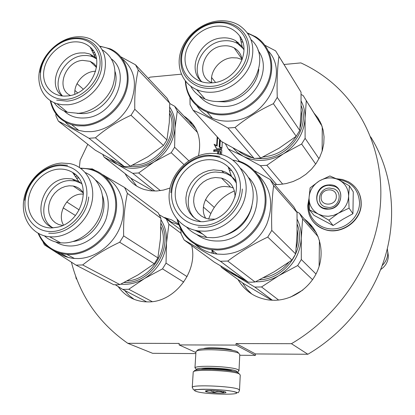 <?xml version="1.0" encoding="UTF-8"?>
<svg xmlns="http://www.w3.org/2000/svg" width="415" height="415" viewBox="0 0 415 415"><rect width="100%" height="100%" fill="white"/><g stroke="black" fill="none" stroke-linecap="round" stroke-linejoin="round"><path stroke-width="0.62" d="M203.386 348.73C206.909 346.867 228.878 348.061 232.623 350.322L232.768 350.4M239.751 355.271L255.417 355.375L255.479 353.938L307.857 354.254C345.43 332.342 374.501 294.775 386.033 253.575C397.368 212.304 391.029 169.304 370.678 136.877M71.437 262.249C80.022 295.968 98.796 322.984 127.763 343.304L152.642 353.315L195.854 353.58M87.793 144.296L80.105 160.403L79.374 167.427M181.365 74.186L150.085 77.143L148.28 78.316M307.857 354.254L291.429 343.693C339.076 315.862 373.272 264.215 379.725 211.609C386.043 158.914 365.288 109.171 329.007 80.204C320.287 73.273 310.908 67.505 300.865 62.898L284.021 64.491M255.479 353.938L236.073 343.563L291.429 343.693M255.417 355.375L235.995 345.083L236.073 343.563M195.916 352.517L179.109 344.917L235.995 345.083M179.109 344.917L179.207 343.428L127.763 343.304M125.091 173.626C129.319 181.516 135.788 186.833 144.503 189.577L150.51 190.801L156.792 190.993L163.443 190.075L170.02 188.042M198.5 155.708C202.058 138.117 197.182 124.889 183.881 116.024M274.528 184.525L279.067 184.519L286.163 183.575L293.14 181.511L299.801 178.372L305.954 174.253L311.426 169.258L316.059 163.536L319.721 157.249L322.315 150.572L323.767 143.694L324.048 136.815L323.15 130.128L321.117 123.81L318.004 118.036L313.911 112.953M118.182 286.573C124.567 295.579 133.371 300.647 144.591 301.778L148.072 301.897C174.404 302.53 198.318 271.488 191.668 245.519M178.497 224.064L171.416 219.774L163.52 217.268M237.997 279.518C244.897 291.283 255.308 298.12 269.236 300.035L274.517 300.289C293.317 300.107 311.852 286.739 318.43 268.458C325.059 250.193 318.985 229.573 304.454 219.068M218.43 153.866L218.591 151.127L220.043 151.055L219.992 154.183M221.553 154.567L221.812 150.106L221.428 149.452L213.798 149.877L213.704 151.449L217.828 151.179L217.673 153.742M219.857 139.731L219.442 146.713L221.937 148.02L222.29 141.951M217.413 137.038L217.662 137.313M218.254 137.967L217.149 137.391L216.656 145.577L214.088 144.233L216.521 148.715L221.916 148.357L219.136 146.905L219.582 139.424M188.752 121.18L193.048 124.256M130.699 178.035L136.696 186.102M317.273 118.4L320.219 121.865M169.553 221.392L178.777 224.806M124.609 290.386L128.956 295.33L134.128 299.36M308.055 223.218L312.92 227.41M242.5 282.828L246.666 288.882L251.869 294.079M220.152 151.174L220.619 151.75L220.474 154.292M217.828 151.179L218.285 151.667L218.16 153.82M213.798 149.877L214.265 150.37L214.202 151.418M221.797 149.914L214.265 150.37M220.313 140.228L219.914 146.962M216.656 145.577L217.118 146.07L214.55 144.731L216.708 148.705M214.088 144.233L214.55 144.731M217.149 137.391L217.605 137.894L217.118 146.07M218.71 138.47L217.605 137.894M219.136 146.905L221.486 148.383M336.326 196.617C336.861 187.108 320.971 187.928 321.111 197.343C320.473 206.831 336.482 206.131 336.326 196.617M382.205 265.538C385.836 261.953 387.709 257.689 387.818 252.751L387.325 248.642M380.7 269.517C385.592 266.191 388.144 261.673 388.352 255.962L387.797 251.827M328.249 216.293L333.421 215.416L338.282 213.274L328.872 220.178L318.606 214.213L323.244 215.867L328.249 216.293M329.017 207.479L324.981 206.826C315.358 203.578 319.119 188.068 329.469 188.031L334.059 188.887C343.179 192.477 339.159 207.51 329.017 207.479M338.049 179.467C351.427 181.656 358.596 189.432 359.556 202.811C359.499 216.189 347.054 228.556 333.281 228.945C319.503 229.526 308.018 218.249 308.527 205.124L309.025 200.891M328.415 209.134C312.355 210.348 313.102 185.132 328.981 184.919C345 183.435 344.569 208.984 328.415 209.134M318.201 214L309.466 209.866L313.994 215.354L333.095 225.537L342.972 219.208L352.932 213.73L353.269 191.839L349.43 185.889L348.616 196.03C348.226 203.345 344.782 209.093 338.282 213.274L349.062 208.138L348.616 196.03C348.455 188.758 345.233 183.388 338.951 179.918C332.519 176.94 326.029 177.252 319.488 180.847L319.068 181.101C312.92 185.157 309.585 190.687 309.061 197.685L309.045 198.152C309.149 205.145 312.199 210.426 318.201 214L318.606 214.213M352.932 213.73L349.062 208.138M333.095 225.537L328.872 220.178M309.466 209.866L309.045 198.152M309.061 197.685L310.109 187.902L319.068 181.101M319.488 180.847L329.889 175.97L338.951 179.918L349.43 185.889M328.493 208.927L323.659 208.159C311.914 204.263 316.448 185.365 329.038 185.313L334.682 186.376C345.695 190.776 340.777 208.968 328.493 208.927M239.144 373.785L238.137 372.644C232.026 369.381 194.407 367.903 194.433 370.901L193.66 371.591M239.528 389.882L240.254 375.051L239.206 373.858C232.903 370.496 193.805 368.883 193.224 371.939L193.198 372.369M235.461 392.18C227.97 388.948 185.723 388.175 196.233 391.412C204.253 394.504 244.274 395.339 235.461 392.18M225.553 391.988C222.549 390.676 205.155 389.965 205.342 391.158L205.939 391.604C209.01 392.849 225.169 393.576 226.009 392.502L225.553 391.988M206.307 390.785L206.042 391.495C208.75 390.043 211.328 390.427 213.787 392.642C217.092 390.873 220.303 390.935 223.426 392.834L223.97 391.578M223.426 392.834L223.493 391.49M213.787 392.642L213.901 390.593M237.328 372.333L236.514 371.129C231.015 368.172 197.41 366.751 196.373 369.412L196.404 370.004M238.578 371.15L239.019 370.751L238.003 369.651C232.141 366.45 196.067 364.93 194.998 367.82L196.124 369.122M232.696 371.212L232.426 371.083C228.375 368.94 204.486 367.669 201.13 369.417M230.88 370.839L231.321 370.688M238.454 352.906L237.479 351.821C231.944 348.439 197.981 347.153 197.519 350.286L196.487 351.189M239.009 370.388L239.787 354.597L238.812 353.305C232.924 349.721 196.56 348.32 195.973 351.635L195.942 352.102M202.562 369.049L202.977 369.246M301.207 101.182C303.936 106.427 305.217 112.159 305.056 118.368L305.113 138.314L301.632 144.031L315.68 164.075M305.113 138.314L318.99 158.696M322.258 126.871L322.133 151.169M260.366 165.689L243.34 156.325C256.226 162.462 269.605 161.611 283.481 153.773L266.84 165.3L260.366 165.689L276.623 184.582M266.84 165.3L282.719 184.177M301.632 144.031L283.481 153.773C296.85 144.975 304.045 133.174 305.056 118.368L306.291 100.669L322.03 126.176M225.376 143.761L228.198 148.912L243.34 156.325L237.686 152.616L232.965 147.896M228.198 148.912L239.413 161.259M301.093 94.438L303.204 95.595L306.291 100.669M306.083 100.259L321.952 125.953M301.207 105.742C310.508 127.851 288.954 157.897 263.11 158.582L256.377 158.411M252.751 157.809C247.221 156.569 242.396 154.209 238.288 150.723M264.978 45.287L275.612 50.858L278.937 56.326C277.324 68.195 276.764 81.885 277.251 97.401L273.376 103.703L296.206 136.286L279.15 148.145L260.729 158.037L254.136 158.447L238.464 150.811L221.434 141.463L193.058 110.224L190.049 104.658L189.966 97.432M254.136 158.447L227.954 128.017L235.04 127.493L260.729 158.037M190.724 86.201C193.909 92.042 198.671 96.322 205.01 99.035C209.923 101.063 215.25 101.851 220.977 101.4C251.822 100.222 272.209 57.804 251.117 39.747M217.797 20.983C201.301 22.82 185.547 35.892 180.722 51.657C175.82 67.401 182.642 83.835 197.094 89.785C202.1 91.834 207.521 92.618 213.357 92.135C229.179 90.802 244.943 78.819 250.608 63.708C255.739 46.968 251.864 34.134 238.988 25.216C232.716 21.57 225.651 20.159 217.797 20.983M216.158 22.851C198.749 24.703 182.771 40.763 181.63 57.519C180.229 74.295 194.324 88.001 212.164 86.325C229.988 84.899 246.79 68.081 247.511 50.9C248.497 33.693 233.578 20.75 216.158 22.851M243.916 49.245L237.608 43.559C233.443 41.241 228.795 40.333 223.654 40.841C204.424 42.133 190.205 66.727 200.787 80.702M237.608 43.559L235.647 40.706C231.466 38.382 226.787 37.474 221.62 37.988C199.734 39.352 186.055 69.751 202.136 81.942M242.07 59.578L237.224 57.939L231.907 57.742C219.784 58.608 209.238 71.769 211.878 82.761M241.997 59.091L234.179 47.938C230.937 46.174 227.332 45.489 223.353 45.873C203.858 46.968 194.505 75.831 211.676 82.673L212.107 82.86M234.179 47.938C238.692 50.557 241.338 54.521 242.106 59.827M235.647 40.706L242.199 46.724L243.921 49.826M215.95 26.202C226.279 25.331 234.247 28.671 239.849 36.219C252.221 52.368 235.072 81.724 212.387 82.834L209.565 82.959C194.37 82.979 183.352 70.363 185.23 55.823C186.921 41.293 200.896 27.795 215.95 26.202M227.954 128.017C214.799 120.506 203.168 114.576 193.058 110.224M273.376 103.703C259.365 110.183 246.588 118.114 235.04 127.493M278.714 55.885L301.031 92.14L301.072 112.221L299.76 130.45L296.206 136.286M278.937 56.326L301.031 92.14M277.251 97.401L299.76 130.45M268.505 51.19C289.722 73.948 265.232 119.909 230.719 121.014C224.219 121.481 218.16 120.589 212.532 118.348L207.059 112.117C212.76 114.374 218.902 115.261 225.49 114.779C243.916 113.378 262.28 99.6 268.941 82.03C275.659 64.46 269.906 45.577 255.733 36.8L247.522 33.013M211.614 77.512L215.515 82.393M237.785 42.107L239.735 44.955M197.001 105.996C200.844 111.552 206.022 115.671 212.532 118.348M185.308 80.946C186.33 95.694 193.582 106.084 207.059 112.117M185.749 81.49C186.636 100.886 204.237 115.821 225.304 113.866C244.99 112.408 264.36 96.488 269.491 77.403C274.751 58.323 265.128 39.472 247.931 33.594M180.81 58.271C181.77 40.883 198.629 23.935 216.708 22.228C223.924 21.471 230.424 22.752 236.208 26.072C245.187 31.701 249.56 40.146 249.342 51.398C248.86 69.232 231.072 87.041 212.563 88.26C207.075 88.717 201.986 87.975 197.291 86.03C185.821 80.562 180.328 71.307 180.81 58.271M240.373 37.023L240 36.888M196.477 89.526L200.139 93.349M271.69 300.232L243.226 283.357L221.517 267.426L220.656 265.953M297.187 219.333C300.081 225.184 301.44 231.518 301.264 238.319L301.311 259.52L297.69 265.553L312.578 279.705M301.311 259.52L316.007 274.019M302.846 290.033L290.464 297.15M319.431 240.368L319.114 266.425M255.516 281.78C263.675 281.982 271.441 279.938 278.813 275.648L261.543 286.957L254.826 287.076L272.432 300.268M261.543 286.957L278.621 300.045M254.826 287.076L237.173 276.53L243.937 279.658M297.69 265.553L278.813 275.648C292.71 266.741 300.195 254.302 301.264 238.319L302.587 218.85L318.144 236.695M221.517 267.426L237.173 276.53L231.471 272.385M296.616 211.619L299.386 213.222L302.587 218.85M299.386 213.222L316.313 232.753M234.408 190.947C221.698 196.523 213.118 205.892 208.672 219.042M211.484 249.742L213.974 253.591M297.218 224.292C306.716 248.009 285.717 279.051 259.458 279.824M254.644 170.83L270.175 179.503L273.625 185.645C271.898 199.148 271.286 214.067 271.789 230.398L267.742 237.084L291.958 260.101L274.237 271.742L255.069 281.998L251.64 282.19L248.227 282.127L214.342 262.161L184.141 239.995L181.033 233.764L180.961 229.516M248.227 282.127L220.381 261.258L227.752 261.061L255.069 281.998M186.693 227.166C192.083 232.903 198.847 236.332 206.981 237.458L212.843 237.717C228.665 237.198 244.482 225.739 250.556 210.27C256.169 193.084 252.844 179.114 240.576 168.345M209.539 153.389C190.293 154.577 172.35 171.379 169.512 190.786C166.467 210.172 179.446 228.618 198.707 230.937L204.683 231.191C223.14 230.605 241.224 215.203 245.244 196.534C249.42 177.874 239.024 159.599 222.222 154.759L215.992 153.519L209.539 153.389M207.775 156.076C189.634 157.155 172.946 173.864 171.691 192.176C170.171 210.498 184.794 226.346 203.407 225.511C222.004 224.956 239.59 207.417 240.384 188.592C241.457 169.751 225.931 154.733 207.775 156.076M236.036 181.127C232.898 176.998 228.8 174.227 223.742 172.822L215.784 172.023C193.089 172.313 178.86 204.699 195.532 218.855M223.742 172.822L221.615 170.658L213.611 169.86L208.444 170.674L203.433 172.479L198.764 175.192L194.609 178.72L191.128 182.922L188.446 187.642L186.677 192.7L185.879 197.913L186.091 203.08L187.315 208.003L189.51 212.49L192.586 216.365L196.445 219.473L200.927 221.683M233.38 188.057L230.475 187.035L224.588 186.449C209.539 186.672 198.074 205.882 205.705 218.269M230.475 187.035L221.48 178.087L215.452 177.511L211.142 178.211L206.971 179.778L203.122 182.154L199.765 185.23L197.037 188.877L195.05 192.939L193.904 197.239L193.639 201.591L194.277 205.819L195.797 209.725L198.126 213.144L201.182 215.925L204.818 217.932L208.89 219.079L214.851 219.151M221.48 178.087C230.398 180.95 234.921 187.284 235.061 197.089M221.615 170.658L226.139 172.396L230.164 175.016L231.368 176.074L236.363 183.005M207.547 159.739C215.593 159.334 222.471 161.715 228.177 166.877C244.824 180.971 234.989 214.005 211.821 220.261L203.651 221.693C187.061 222.466 173.968 208.361 175.306 191.989C176.406 175.623 191.336 160.672 207.547 159.739M195.382 244.445L201.285 248.839M203.407 207.08L210.82 213.486M211.873 253.129L212.174 250.919M220.381 261.258L184.141 239.995M267.742 237.084C253.098 244.082 239.766 252.076 227.752 261.061M270.175 179.503L293.789 206.758L297.036 212.485L297.062 233.837L295.656 253.944L291.958 260.101M273.625 185.645L297.036 212.485M271.789 230.398L295.656 253.944M258.255 175.089C271.13 188.446 273.993 204.745 266.85 223.981C259.302 241.328 241.24 253.835 223.239 254.322L217.195 254.079L211.526 249.747L217.657 249.991C239.123 249.457 260.169 231.757 264.926 210.073C269.859 188.405 257.933 167.006 238.552 160.973L238.552 160.973M205.487 199.589L214.265 207.407M194.957 244.191C201.161 249.737 208.574 253.036 217.195 254.079M177.101 219.405C181.936 236.716 193.411 246.832 211.526 249.747M177.802 220.209C183.881 238.864 197.104 248.492 217.46 249.099C239.621 248.58 261.102 229.407 264.588 206.924C268.303 184.447 253.7 163.65 232.872 160.097M170.85 192.705C171.919 173.693 189.531 156.056 208.366 155.179L219.914 156.398M242.308 188.991C241.763 208.543 223.14 227.114 203.832 227.404L198.048 227.145M194.879 230.252L202.696 234.081M153.109 191.009L131.109 178.357L104.149 157.161L102.811 154.613M169.797 107.272C173.781 113.29 175.524 120.246 175.016 128.152L174.606 147.232L171.203 152.704L183.871 164.506M174.606 147.232L188.726 160.704M132.753 173.325L117.269 164.33C128.738 170.249 140.95 169.47 153.898 162.006L138.657 172.972L132.753 173.325L154.873 191.045M138.657 172.972L160.387 190.635M171.203 152.704L153.898 162.006C166.425 153.617 173.465 142.335 175.016 128.152L177.272 111.158L197.556 132.53M104.149 157.161L117.269 164.33L110.483 159.018M169.745 103.496L174.679 106.282L177.272 111.158M174.679 106.282L195.849 128.702M169.792 110.644C182.522 131.462 161.29 166.047 135.171 166.55L128.93 166.353M120.921 56.881L135.518 64.797L138.252 70.042C135.612 81.433 134.46 94.506 134.797 109.259L131.021 115.261L163.453 145.483L147.859 156.756L130.315 166.192L127.296 166.488L124.308 166.565L95.305 150.204L58.365 121.159L55.906 115.827L55.885 113.783M124.308 166.565L89.002 138.283L95.403 137.811L130.315 166.192M54.152 102.687C57.405 107.314 61.819 110.499 67.401 112.232L78.316 113.311C92.664 112.164 107.386 100.513 112.771 85.967C117.663 69.819 114.182 57.778 102.329 49.857M75.577 36.935C60.035 38.647 44.701 52.129 40.229 67.941C35.649 83.731 42.797 99.512 56.995 103.719L62.39 104.762L68.096 104.777C83.223 103.527 98.734 90.735 103.786 75.255C108.18 58.048 103.667 45.93 90.247 38.901C85.739 37.018 80.847 36.364 75.577 36.935M73.294 38.787C57.612 40.452 42.496 55.698 40.654 71.681C38.579 87.684 50.537 100.814 66.582 99.299C82.595 98.028 98.443 82.097 99.948 65.726C101.691 49.328 89.002 36.888 73.294 38.787M96.436 58.821L92.851 56.839L90.252 56.004L86.797 55.491L83.192 55.574C64.408 56.715 50.552 83.555 62.541 95.995M92.851 56.839L90.169 54.215L88.888 53.748L84.795 52.913L80.469 52.949C59.822 54.147 46.423 85.293 62.24 95.964M95.678 71.24L94.174 71.323C83.628 72.086 73.714 83.752 74.845 94.086M96.508 67.463L90.169 61.342L82.678 60.377C65.129 61.316 55.335 88.82 70.41 95.44M90.169 61.342L93.826 63.505L96.612 66.701M90.169 54.215L95.336 57.472L96.384 58.525M72.941 41.982C79.768 41.318 85.511 43.041 90.174 47.149C106.531 60.289 90.252 95.004 66.95 95.979L65.108 96.078C51.31 96.405 41.661 84.421 43.907 70.436C45.977 56.461 59.257 43.43 72.941 41.982M74.923 90.486L77.621 92.851M89.002 138.283C76.889 131.114 66.68 125.403 58.365 121.159M131.021 115.261C117.487 121.434 105.612 128.951 95.403 137.811M135.518 64.797L167.121 98.272L169.74 103.221L169.31 122.425L166.929 139.912L163.453 145.483M138.252 70.042L169.74 103.221M134.797 109.259L166.929 139.912M122.513 58.982C134.652 69.481 137.495 83.721 131.041 101.701C124.184 117.933 107.48 130.455 91.269 131.648L84.883 131.586L78.819 130.419L71.629 124.666L77.766 125.833L84.229 125.885C101.945 124.567 120.085 109.768 125.984 91.679C131.986 73.6 124.967 55.278 110.214 48.83L99.901 46.195M77.034 83.633L83.316 89.246M65.114 121.937C68.807 125.963 73.377 128.79 78.819 130.419M50.272 100.606C52.84 112.818 59.962 120.838 71.629 124.666M50.677 100.866C55.039 117.263 66.146 125.314 83.991 125.024C103.335 123.644 122.788 105.804 126.559 85.9C130.538 65.99 118.358 48.467 100.191 46.568M40.12 72.371C41.827 55.781 57.784 39.69 74.057 38.17C78.902 37.646 83.399 38.242 87.549 39.954C97.784 44.784 102.536 53.525 101.81 66.187C100.487 83.182 83.706 100.046 67.085 101.125L56.663 100.119M92.924 50.277L91.674 50.153M160.942 219.768C165.201 226.512 167.048 234.221 166.493 242.9L166.036 263.126L162.498 268.879L183.736 282.096M166.036 263.126L187.072 276.639M120.786 284.171C128.946 284.934 136.862 283.04 144.544 278.501L128.775 289.271L122.669 289.374L146.734 301.887M128.775 289.271L152.191 301.622M122.669 289.374L115.313 284.773M162.498 268.879L144.544 278.501C157.529 270.02 164.848 258.151 166.493 242.9L168.91 224.282L181.023 233.313M159.277 214.742L166.244 218.897L168.91 224.282M166.244 218.897L180.966 229.998M160.973 223.415C174.414 246.427 152.336 283.232 125.164 282.537L124.09 282.542M116.791 284.773L113.7 284.711L76.038 265.128L82.673 264.952L119.909 284.591L116.791 284.773M44.426 235.87C48.97 239.917 54.391 242.241 60.699 242.848L64.501 242.946C80.308 242.474 96.488 228.976 101.291 212.148C106.204 195.335 99.076 178.227 85.366 172.635M61.669 163.048C44.135 164.117 27.053 180.52 23.899 199.242C20.532 217.958 32.08 235.362 49.66 236.794L53.525 236.882C70.623 236.368 88.006 220.754 91.86 202.364C95.886 183.985 85.832 166.773 69.953 163.603L61.669 163.048M59.215 165.647C42.947 166.602 27.198 182.434 25.191 199.828C22.939 217.227 35.249 232.281 51.906 231.529C68.532 231.041 85.08 214.467 86.725 196.611C88.618 178.751 75.509 164.433 59.215 165.647M81.641 183.477L75.022 180.899L69.813 180.572C47.626 180.727 34.097 216.033 52.212 227.41M75.022 180.899L72.127 178.896L66.898 178.569C42.091 178.741 30.228 220.282 53.276 227.851M83.498 194.075L81.558 194.07C67.661 194.22 56.435 213.362 63.49 225.044M83.353 192.913L73.196 186.024L69.258 185.79L65.285 186.46L61.41 187.99L57.799 190.314L54.609 193.323L51.994 196.886L50.059 200.839L48.897 205.015L48.56 209.227L49.069 213.279L50.402 216.993L52.508 220.199L55.288 222.741L58.629 224.51L62.634 225.438M73.196 186.024C77.652 186.895 81.086 189.271 83.498 193.151M72.127 178.896L78.757 181.474L81.771 183.809M58.831 169.123C63.894 168.832 68.475 169.937 72.578 172.438C92.789 183.238 82.336 222.476 57.472 227.187L52.306 227.908C37.459 228.608 26.441 215.203 28.433 199.657C30.207 184.12 44.296 169.958 58.831 169.123M102.655 174.658L124.583 187.487L127.395 193.338C124.557 206.214 123.307 220.396 123.649 235.891L119.702 242.236L154.271 263.753L138.128 274.823L119.909 284.591M63.153 207.874L75.452 215.51M60.533 253.363L68.21 257.409M42.958 241.769L44.4 244.855L76.038 265.128M119.702 242.236C105.581 248.876 93.235 256.449 82.673 264.952M124.583 187.487L158.224 212.854L160.921 218.326L160.439 238.698L157.887 257.886L154.271 263.753M127.395 193.338L160.921 218.326M123.649 235.891L157.887 257.886M90.102 168.905L92.291 168.879L95.232 170.492M105.934 177.459C120.656 185.536 127.369 205.596 121.04 224.51C114.805 243.444 96.342 258.114 78.362 258.555L74.435 258.462L66.846 254.426L70.825 254.514C90.828 254.047 111.127 235.985 115.609 214.529C120.288 193.094 108.559 172.894 90.086 168.9L80.354 168.085M66.753 201.965L79.208 209.902M57.586 252.434C62.53 255.925 68.143 257.933 74.435 258.462M38.087 233.287C43.559 245.841 53.146 252.885 66.846 254.421M38.662 233.598C44.934 246.826 55.569 253.518 70.576 253.674C91.943 253.228 113.212 232.291 115.495 209.383C118.078 186.465 101.597 167.727 80.883 168.464M24.656 200.315C26.529 182.258 43.155 165.544 60.035 164.781L67.572 165.274M74.762 173.984L73.657 174.015M88.68 196.985C87.217 215.525 69.699 233.074 52.446 233.313L48.7 233.22M76.811 279.181L76.246 278.901L75.655 276.084M76.645 278.75L76.246 278.901M220.163 151.262L220.619 151.75M221.091 149.395L221.548 149.888M357.481 190.2C359.976 194.189 361.211 198.598 361.185 203.428C361.61 221.019 340.71 235.621 324.302 229.36C318.995 227.503 314.829 224.313 311.8 219.794M336.477 178.715L342.536 179.503L348.169 181.646C356.532 186.335 360.837 193.546 361.081 203.267C361.507 220.863 340.596 235.476 324.177 229.21C316.692 226.481 311.644 221.475 309.03 214.197M209.596 369.236L224.308 370.071M193.224 371.939L192.259 387.19C194.142 390.754 191.839 389.778 197.639 389.561C206.151 388.44 231.399 390.271 235.787 392.165C238.921 392.751 237.94 393.565 239.512 390.271L238.454 389.208C232.099 386.194 192.819 384.498 192.259 387.19L192.275 387.631M301.124 110.587C302.219 116.267 301.855 122.041 300.024 127.924M296.512 135.85C288.565 148.482 277.365 155.526 262.908 156.989M240.124 37.459L240.783 37.708M258.031 50.506C273.449 69.787 253.072 105.384 225.734 106.442C214.462 107.075 205.581 103.511 199.086 95.741M258.789 69.284C257.539 85.428 241.457 100.829 224.816 101.867L216.677 101.509M241.037 41.526L242.739 42.133M240.581 39.492L241.955 40.048M297.171 229.796C298.281 235.782 297.97 241.821 296.232 247.921M288.747 262.368C282.029 270.606 273.625 275.721 263.535 277.718M201.866 233.427L195.942 230.486M248.787 177.739C269.475 198.24 248.715 241.431 217.932 240.996C209.923 241.182 202.868 239.024 196.772 234.527M229.262 170.005L231.404 170.534L229.277 170.041M251.874 206.385C248.258 220.666 239.491 230.237 225.578 235.087M228.717 168.428L229.744 168.703M199.299 231.404L198.401 230.901M169.74 113.741C179.119 134.289 158.665 164.49 134.787 165.04L132.593 165.103M91.928 50.661L93.287 50.812M111.542 59.023C132.286 74.337 113.176 117.046 84.733 117.943C76.438 118.483 69.575 116.174 64.138 111.007M115.111 71.676C120.407 89.22 102.796 112.714 83.565 113.622L77.076 113.388M93.966 54.733L95.336 54.832M92.877 52.56L94.413 52.752M160.958 226.953C170.394 248.658 151.278 279.528 127.275 280.913M73.984 174.492L75.338 174.471M95.678 180.146C107.578 189.162 111.044 202.089 106.079 218.928C100.617 234.034 85.786 245.545 71.375 245.981C65.612 246.137 60.398 244.809 55.745 241.981M76.376 177.994L78.549 177.911M102.547 195.802C109.005 214.207 92.877 239.408 73.128 241.489M75.151 176.204L77.133 176.209M165.538 217.719L170.788 221.688M221.428 149.452L221.776 149.825M361.211 203.578C361.621 221.164 340.777 235.71 324.302 229.36L324.177 229.21C313.413 224.831 307.93 216.926 307.733 205.492L309.045 198.121M360.619 197.831L361.211 203.485M202.992 368.982L202.971 369.314M230.896 370.569L230.875 370.906M225.568 391.993L226.009 392.502M237.479 372.146L239.019 370.751M194.957 367.882L195.963 351.65M196.373 369.412L194.998 367.82M205.01 99.035L197.094 89.785M242.199 46.724L239.849 36.219M242.765 42.221L241.063 41.65M206.981 237.458L198.707 230.937M231.368 176.074L228.177 166.877M67.401 112.232L56.995 103.719M95.336 57.472L90.174 47.149M95.409 55.029L94.081 54.962M60.699 242.848L49.66 236.794M78.757 181.474L72.578 172.438M76.479 178.144L78.627 178.019"/></g></svg>
